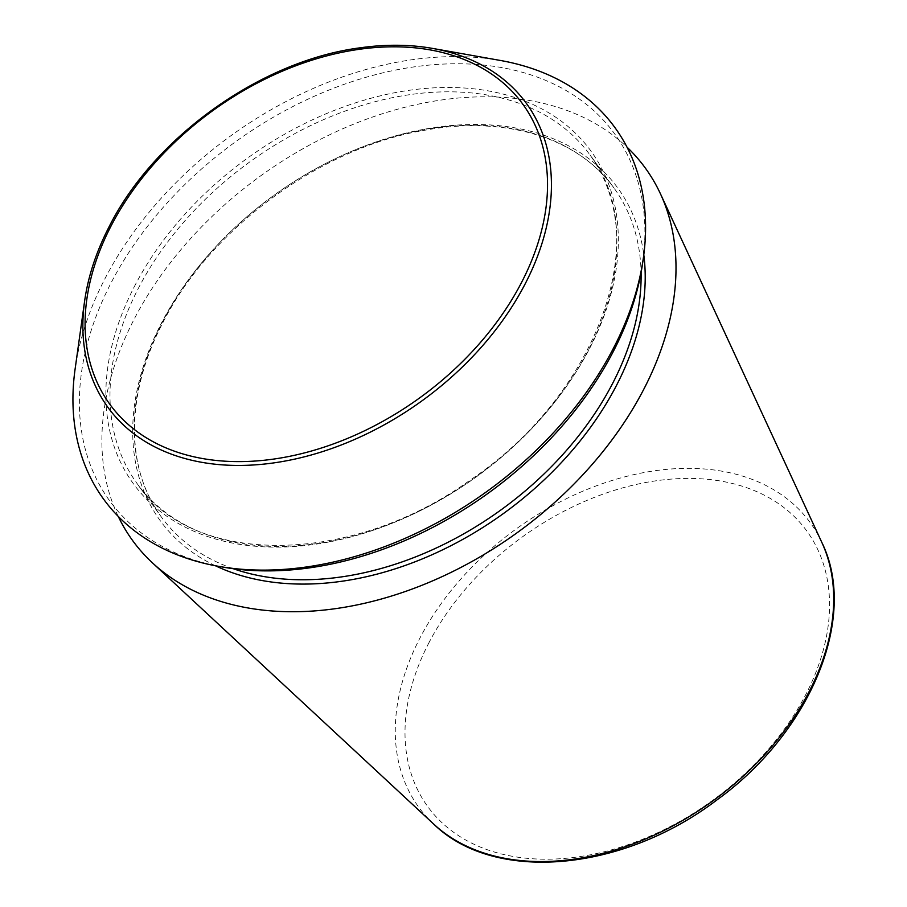<?xml version="1.0" encoding="UTF-8"?>
<svg xmlns="http://www.w3.org/2000/svg" width="907" height="907" viewBox="0 0 907 907"><rect width="100%" height="100%" fill="white"/><g stroke="black" fill="none" stroke-linecap="round" stroke-linejoin="round"><path stroke-width="0.68" stroke-dasharray="4.54 3.4" d="M118.273 516.457A316.86 219.709 144 0 1 133.578 320.284A316.86 219.709 144 0 1 627.009 147.149M75.088 369.194A316.033 219.143 144 0 1 104.554 279.458A316.033 219.143 144 0 1 500.381 60.463M222.759 567.079A312.121 216.422 144 0 1 110.586 283.846A312.121 216.422 144 0 1 445.314 64A312.121 216.422 144 0 1 642.78 262.18M433.784 824.157A241.988 167.795 144 0 1 419.453 638.993A241.988 167.795 144 0 1 630.229 475.483A241.988 167.795 144 0 1 821.844 542.454M428.444 643.687A234.335 162.489 144 0 1 795.711 517.965A234.335 162.489 144 0 1 627.746 844.814A234.335 162.489 144 0 1 428.444 643.687M84.623 301.045A258.608 179.314 144 0 1 108.727 227.612A258.608 179.314 144 0 1 432.628 48.422M215.435 565.764A282.859 196.139 144 0 1 160.993 323.935A282.859 196.139 144 0 1 435.927 127.331A282.859 196.139 144 0 1 643.789 254.799M233.201 568.689A279.764 193.996 144 0 1 161.242 516.82A279.764 193.996 144 0 1 162.172 322.461A279.764 193.996 144 0 1 388.672 138.045A279.764 193.996 144 0 1 614.05 188.112A279.764 193.996 144 0 1 641.079 272.61M137.966 289.118A279.764 193.996 144 0 1 364.455 104.69A279.764 193.996 144 0 1 589.845 154.768A279.764 193.996 144 0 1 477.399 476.107A279.764 193.996 144 0 1 137.036 483.476A279.764 193.996 144 0 1 137.966 289.118M134.157 286.975A282.859 196.139 144 0 1 577.498 135.222A282.859 196.139 144 0 1 374.738 529.756A282.859 196.139 144 0 1 134.157 286.975M614.05 188.112C578.632 138.204 506.389 115.54 426.109 130.007C321.282 146.934 209.551 228.938 162.432 323.538C125.529 394.398 125.37 468.466 161.242 516.82L137.036 483.476C192.84 566.92 350.986 566.149 470.302 479.996C597.464 394.987 654.673 236.625 589.845 154.768L614.05 188.112"/><path stroke-width="1.36" d="M627.009 147.149A316.86 219.709 144 0 1 660.477 193.883A316.86 219.709 144 0 1 518.033 532.08A316.86 219.709 144 0 1 152.342 562.759A316.86 219.709 144 0 1 118.273 516.457M432.628 48.422L500.381 60.463A316.033 219.143 144 0 1 643.426 257.52A316.033 219.143 144 0 1 218.134 566.251A316.033 219.143 144 0 1 75.088 369.194L84.623 301.045C88.081 276.612 96.142 252.044 108.806 227.34C153.646 137.252 261.216 60.463 360.34 47.788C385.838 44.205 409.93 44.42 432.628 48.422A258.608 179.314 144 0 1 534.336 264.288A258.608 179.314 144 0 1 258.359 464.622A258.608 179.314 144 0 1 84.623 301.045M643.426 257.52L642.78 262.18A312.121 216.422 144 0 1 222.759 567.079L218.134 566.251M433.784 824.157C494.712 883.747 623.381 871.514 717.142 799.77C810.631 732.198 858.634 617.134 821.844 542.454A241.988 167.795 144 0 1 713.061 800.734A241.988 167.795 144 0 1 433.784 824.157L152.342 562.759M110.609 226.852A255.252 177.001 144 0 1 510.675 89.906A255.252 177.001 144 0 1 327.699 445.938A255.252 177.001 144 0 1 110.609 226.852M643.789 254.799A282.859 196.139 144 0 1 504.179 512.999A282.859 196.139 144 0 1 215.435 565.764M641.079 272.61A279.764 193.996 144 0 1 501.605 509.462A279.764 193.996 144 0 1 233.201 568.689M821.844 542.454L660.477 193.883"/></g></svg>
